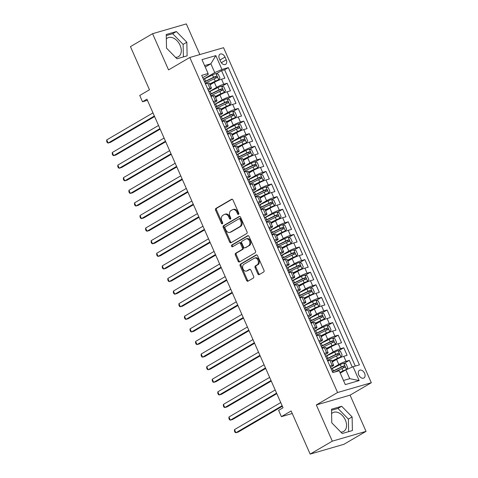 <?xml version="1.0" encoding="UTF-8"?>
<svg xmlns="http://www.w3.org/2000/svg" width="478" height="478" viewBox="0 0 478 478"><rect width="100%" height="100%" fill="white"/><g stroke="black" fill="none" stroke-linecap="round" stroke-linejoin="round"><path stroke-width="0.72" d="M238.534 214.359A0.956 0.693 -106.2 0 0 238.761 213.14L232.971 200.001A1.362 0.992 -106.2 0 0 231.722 199.201A1.362 0.992 -106.2 0 0 231.555 199.272L215.913 208.42A1.362 0.992 -106.2 0 0 215.584 210.165L221.38 223.298A0.956 0.693 -106.2 0 0 222.599 222.587L221.846 220.89A4.356 3.179 -106.2 0 1 222.885 215.309L224.188 214.544A4.356 3.179 -106.2 0 1 224.72 214.317A4.356 3.179 -106.2 0 1 228.711 216.875L229.464 218.571A0.956 0.693 -106.2 0 0 230.683 217.86L229.93 216.164A4.356 3.179 -106.2 0 1 230.97 210.583L232.272 209.818A4.356 3.179 -106.2 0 1 232.804 209.591A4.356 3.179 -106.2 0 1 236.795 212.148L237.548 213.851A0.956 0.693 -106.2 0 0 238.534 214.359M340.844 432.1A10.821 7.284 59.7 0 0 343.688 431.407A10.821 7.284 59.7 0 0 345.343 420.001A10.821 7.284 59.7 0 0 332.766 412.723A10.821 7.284 59.7 0 0 331.601 413.673M364.6 373.318A4.439 2.988 59.7 0 0 359.438 370.33A4.439 2.988 59.7 0 0 358.763 375.009A4.439 2.988 59.7 0 0 363.919 377.996A4.439 2.988 59.7 0 0 364.6 373.318M166.326 38.951A10.821 7.284 -120.3 0 1 167.497 38.001A10.821 7.284 -120.3 0 1 180.075 45.279A10.821 7.284 -120.3 0 1 178.419 56.685A10.821 7.284 -120.3 0 1 175.569 57.378M257.839 273.87A1.362 0.992 -106.2 0 0 259.088 274.671A1.362 0.992 -106.2 0 0 259.255 274.599L263.647 272.03A1.362 0.992 -106.2 0 0 263.97 270.285L257.534 255.7A1.362 0.992 -106.2 0 0 256.286 254.899A1.362 0.992 -106.2 0 0 256.118 254.971L240.476 264.119A1.362 0.992 -106.2 0 0 240.153 265.864L246.588 280.449A1.362 0.992 -106.2 0 0 247.837 281.249A1.362 0.992 -106.2 0 0 247.998 281.178L253.304 278.077A1.362 0.992 -106.2 0 0 253.627 276.332L250.872 270.088A1.362 0.992 -106.2 0 0 249.624 269.293A1.362 0.992 -106.2 0 0 249.456 269.365L246.827 270.901A3.645 2.653 -106.2 0 1 246.385 271.092A3.645 2.653 -106.2 0 1 242.926 268.648A3.645 2.653 -106.2 0 1 243.911 264.286L254.212 258.263A3.645 2.653 -106.2 0 1 254.655 258.072A3.645 2.653 -106.2 0 1 258.12 260.516A3.645 2.653 -106.2 0 1 257.128 264.878L255.413 265.882A1.362 0.992 -106.2 0 0 255.091 267.626L257.839 273.87L258.753 273.607A1.362 0.992 -106.2 0 0 259.584 274.408M199.852 54.564L186.33 23.9L152.584 33.693L130.446 46.635L149.471 89.774L139.731 95.469L142.51 101.766L146.937 99.179L283.042 407.77L278.614 410.357L281.393 416.655L292.255 413.506M332.3 441.158L366.04 431.365L350.069 395.157L316.328 404.944L332.3 441.158L310.162 454.1L291.132 410.96L281.393 416.655M316.328 404.944L337.576 392.522L189.808 57.48L223.555 47.686L371.322 382.729L337.576 392.522M152.584 33.693L168.555 69.902L189.808 57.48M246.69 233.581A1.362 0.992 -106.2 0 0 247.012 231.836L240.577 217.251A1.362 0.992 -106.2 0 0 239.329 216.45A1.362 0.992 -106.2 0 0 239.161 216.522L223.519 225.664A1.362 0.992 -106.2 0 0 223.196 227.409L229.625 241.999A1.362 0.992 -106.2 0 0 230.874 242.8A1.362 0.992 -106.2 0 0 231.041 242.728L246.69 233.581M249.056 236.473L255.491 251.064A1.362 0.992 -106.2 0 1 255.168 252.808L239.52 261.95A1.362 0.992 -106.2 0 1 239.359 262.022A1.362 0.992 -106.2 0 1 238.11 261.227L235.355 254.983A1.362 0.992 -106.2 0 1 235.678 253.238L242.023 249.528A1.362 0.992 -106.2 0 0 242.346 247.783L240.518 243.643A1.362 0.992 -106.2 0 0 239.269 242.842A1.362 0.992 -106.2 0 0 239.108 242.914L232.499 246.773A0.956 0.693 -106.2 0 1 231.734 245.047L247.64 235.744A1.362 0.992 -106.2 0 1 247.807 235.672A1.362 0.992 -106.2 0 1 249.056 236.473M366.04 431.365L343.909 444.307L310.162 454.1M352.274 367.056L349.328 360.37L344.166 363.388M331.182 368.926L338.806 364.469A5.551 0.687 -23.8 0 1 345.994 361.338L343.778 356.301L347.106 355.333L343.772 347.775L338.609 350.792M325.626 356.331L333.25 351.874A5.551 0.687 -23.8 0 1 340.444 348.743L338.221 343.706L341.549 342.738L338.215 335.18L333.052 338.197M320.075 343.736L327.699 339.278A5.551 0.687 -23.8 0 1 334.887 336.148L332.664 331.111L335.992 330.143L332.658 322.584L327.502 325.602M314.518 331.14L322.142 326.683A5.551 0.687 -23.8 0 1 329.33 323.552L327.107 318.515L330.435 317.547L327.107 309.989L321.945 313.006M308.961 318.545L316.585 314.088A5.551 0.687 -23.8 0 1 323.773 310.957L321.551 305.92L324.885 304.952L321.551 297.394L316.388 300.411M303.405 305.95L311.029 301.493A5.551 0.687 -23.8 0 1 318.223 298.362L316 293.325L319.328 292.357L315.994 284.798L310.831 287.816M297.854 293.355L305.478 288.897A5.551 0.687 -23.8 0 1 312.666 285.766L310.443 280.729L313.771 279.761L310.437 272.203L305.281 275.22M292.297 280.753L299.921 276.296A5.551 0.687 -23.8 0 1 307.109 273.171L304.886 268.134L308.214 267.166L304.88 259.608L299.724 262.625M286.74 268.158L294.364 263.701A5.551 0.687 -23.8 0 1 301.552 260.576L299.33 255.539L302.664 254.571L299.33 247.012L294.167 250.03M281.184 255.563L288.808 251.105A5.551 0.687 -23.8 0 1 296.002 247.98L293.779 242.938L297.107 241.976L293.773 234.417L288.61 237.435M275.627 242.967L283.251 238.51A5.551 0.687 -23.8 0 1 290.445 235.385L288.222 230.342L291.55 229.38L288.216 221.822L283.054 224.839M270.076 230.372L277.7 225.915A5.551 0.687 -23.8 0 1 284.888 222.79L282.665 217.747L285.993 216.785L282.659 209.227L277.503 212.244M264.519 217.777L272.143 213.319A5.551 0.687 -23.8 0 1 279.331 210.195L277.109 205.152L280.443 204.19L277.109 196.631L271.946 199.649M258.962 205.181L266.587 200.724A5.551 0.687 -23.8 0 1 273.78 197.593L271.558 192.556L274.886 191.594L271.552 184.036L266.389 187.053M253.406 192.586L261.03 188.129A5.551 0.687 -23.8 0 1 268.224 184.998L266.001 179.961L269.329 178.999L265.995 171.441L260.833 174.458M247.855 179.991L255.479 175.534A5.551 0.687 -23.8 0 1 262.667 172.403L260.444 167.366L263.772 166.404L260.438 158.845L255.282 161.863M242.298 167.396L249.922 162.938A5.551 0.687 -23.8 0 1 257.11 159.807L254.888 154.77L258.222 153.802L254.888 146.25L249.725 149.267M236.741 154.8L244.366 150.343A5.551 0.687 -23.8 0 1 251.559 147.212L249.337 142.175L252.665 141.207L249.331 133.655L244.168 136.672M231.185 142.205L238.809 137.748A5.551 0.687 -23.8 0 1 246.003 134.617L243.78 129.58L247.108 128.612L243.774 121.059L238.612 124.071M225.634 129.61L233.258 125.152A5.551 0.687 -23.8 0 1 240.446 122.021L238.223 116.985L241.551 116.017L238.217 108.458L233.061 111.476M220.077 117.014L227.701 112.557A5.551 0.687 -23.8 0 1 234.889 109.426L232.666 104.389L235.995 103.421L232.666 95.863L227.504 98.88M214.52 104.419L222.145 99.962A5.551 0.687 -23.8 0 1 229.332 96.831L227.116 91.794L230.444 90.826L227.11 83.268L223.782 84.236A5.551 0.687 156.2 0 0 216.588 87.366L208.964 91.824M221.947 86.285L227.11 83.268M343.778 356.301A5.551 0.687 156.2 0 0 336.584 359.432L332.246 361.966M338.221 343.706A5.551 0.687 156.2 0 0 331.027 346.837L326.689 349.37M332.664 331.111A5.551 0.687 156.2 0 0 325.476 334.242L321.138 336.775M327.107 318.515A5.551 0.687 156.2 0 0 319.919 321.64L315.582 324.18M321.551 305.92A5.551 0.687 156.2 0 0 314.363 309.045L310.025 311.584M316 293.325A5.551 0.687 156.2 0 0 308.806 296.45L304.468 298.989M310.443 280.729A5.551 0.687 156.2 0 0 303.255 283.854L298.917 286.394M304.886 268.134A5.551 0.687 156.2 0 0 297.698 271.259L293.361 273.798M299.33 255.539A5.551 0.687 156.2 0 0 292.142 258.664L287.804 261.203M293.779 242.938A5.551 0.687 156.2 0 0 286.585 246.068L282.247 248.608M288.222 230.342A5.551 0.687 156.2 0 0 281.034 233.473L276.69 236.013M282.665 217.747A5.551 0.687 156.2 0 0 275.477 220.878L271.14 223.417M277.109 205.152A5.551 0.687 156.2 0 0 269.921 208.283L265.583 210.822M271.558 192.556A5.551 0.687 156.2 0 0 264.364 195.687L260.026 198.221M266.001 179.961A5.551 0.687 156.2 0 0 258.813 183.092L254.469 185.625M260.444 167.366A5.551 0.687 156.2 0 0 253.256 170.497L248.919 173.03M254.888 154.77A5.551 0.687 156.2 0 0 247.7 157.901L243.362 160.435M249.337 142.175A5.551 0.687 156.2 0 0 242.143 145.306L237.805 147.839M243.78 129.58A5.551 0.687 156.2 0 0 236.586 132.711L232.248 135.244M238.223 116.985A5.551 0.687 156.2 0 0 231.035 120.115L226.697 122.649M232.666 104.389A5.551 0.687 156.2 0 0 225.479 107.52L221.141 110.054M227.116 91.794A5.551 0.687 156.2 0 0 219.922 94.925L215.584 97.458M219.36 58.71L220.579 61.477A4.302 2.898 59.7 0 0 225.58 64.369A4.302 2.898 59.7 0 0 226.237 59.84L225.013 57.067A4.302 2.898 59.7 0 0 220.017 54.175A4.302 2.898 59.7 0 0 219.36 58.71M343.485 380.488L349.747 378.666L345.857 369.853L353.051 366.722L359.432 364.869L228.329 67.613L221.941 69.465L214.753 72.596L203.413 79.228M353.051 366.722L359.157 380.578L345.295 384.599L339.189 370.743L332.802 372.595L201.698 75.339L208.079 73.487L201.967 59.631L215.835 55.609L221.941 69.465M330.507 367.391L332.24 366.375A5.551 0.687 -23.8 0 0 333.668 365.192L331.445 360.155A5.551 0.687 156.2 0 0 329.91 360.322L327.675 360.974M324.95 354.79L326.683 353.78A5.551 0.687 -23.8 0 0 328.111 352.597L325.894 347.56A5.551 0.687 156.2 0 0 324.359 347.727L322.118 348.378M319.394 342.194L321.132 341.184A5.551 0.687 -23.8 0 0 322.56 340.001L320.338 334.964A5.551 0.687 156.2 0 0 318.802 335.132L316.561 335.783M313.837 329.599L315.576 328.589A5.551 0.687 -23.8 0 0 317.004 327.406L314.781 322.369A5.551 0.687 156.2 0 0 313.245 322.536L311.011 323.188M308.286 317.004L310.019 315.994A5.551 0.687 -23.8 0 0 311.447 314.811L309.224 309.774A5.551 0.687 156.2 0 0 307.689 309.941L305.454 310.592M302.729 304.408L304.462 303.393A5.551 0.687 -23.8 0 0 305.89 302.216L303.673 297.179A5.551 0.687 156.2 0 0 302.138 297.346L299.897 297.991M297.173 291.813L298.905 290.797A5.551 0.687 -23.8 0 0 300.339 289.62L298.117 284.583A5.551 0.687 156.2 0 0 296.581 284.751L294.34 285.396M291.616 279.218L293.355 278.202A5.551 0.687 -23.8 0 0 294.783 277.025L292.56 271.988A5.551 0.687 156.2 0 0 291.024 272.155L288.79 272.801M286.065 266.622L287.798 265.607A5.551 0.687 -23.8 0 0 289.226 264.43L287.003 259.387A5.551 0.687 156.2 0 0 285.468 259.56L283.233 260.205M280.508 254.027L282.241 253.011A5.551 0.687 -23.8 0 0 283.669 251.834L281.446 246.791A5.551 0.687 156.2 0 0 279.917 246.965L277.676 247.61M274.952 241.432L276.684 240.416A5.551 0.687 -23.8 0 0 278.118 239.239L275.896 234.196A5.551 0.687 156.2 0 0 274.36 234.369L272.119 235.015M269.395 228.837L271.134 227.821A5.551 0.687 -23.8 0 0 272.562 226.644L270.339 221.601A5.551 0.687 156.2 0 0 268.803 221.774L266.569 222.419M263.838 216.241L265.577 215.225A5.551 0.687 -23.8 0 0 267.005 214.042L264.782 209.006A5.551 0.687 156.2 0 0 263.247 209.173L261.012 209.824M258.287 203.646L260.02 202.63A5.551 0.687 -23.8 0 0 261.448 201.447L259.225 196.41A5.551 0.687 156.2 0 0 257.69 196.578L255.455 197.229M252.731 191.051L254.463 190.035A5.551 0.687 -23.8 0 0 255.897 188.852L253.675 183.815A5.551 0.687 156.2 0 0 252.139 183.982L249.898 184.633M247.174 178.455L248.913 177.44A5.551 0.687 -23.8 0 0 250.341 176.257L248.118 171.22A5.551 0.687 156.2 0 0 246.582 171.387L244.348 172.038M241.617 165.86L243.356 164.844A5.551 0.687 -23.8 0 0 244.784 163.661L242.561 158.624A5.551 0.687 156.2 0 0 241.026 158.792L238.791 159.443M236.066 153.265L237.799 152.249A5.551 0.687 -23.8 0 0 239.227 151.066L237.004 146.029A5.551 0.687 156.2 0 0 235.469 146.196L233.234 146.848M230.51 140.669L232.242 139.654A5.551 0.687 -23.8 0 0 233.676 138.471L231.454 133.434A5.551 0.687 156.2 0 0 229.918 133.601L227.677 134.252M224.953 128.074L226.691 127.058A5.551 0.687 -23.8 0 0 228.12 125.875L225.897 120.838A5.551 0.687 156.2 0 0 224.361 121.006L222.127 121.657M219.396 115.479L221.135 114.463A5.551 0.687 -23.8 0 0 222.563 113.28L220.34 108.243A5.551 0.687 156.2 0 0 218.805 108.41L216.57 109.062M213.845 102.878L215.578 101.868A5.551 0.687 -23.8 0 0 217.006 100.685L214.783 95.648A5.551 0.687 156.2 0 0 213.248 95.815L211.013 96.466M355.285 366.07L224.606 69.788L221.553 70.672L224.887 78.231L221.559 79.199A5.551 0.687 156.2 0 0 214.365 82.33L210.027 84.863M208.289 90.282L210.021 89.272A5.551 0.687 156.2 0 0 211.455 88.089A5.551 0.687 156.2 0 0 209.92 88.257L207.679 88.908M211.455 88.089L209.233 83.053A5.551 0.687 156.2 0 0 207.697 83.22L205.456 83.871M329.898 366.011L332.132 365.359A5.551 0.687 -23.8 0 1 333.668 365.192M324.341 353.415L326.582 352.764A5.551 0.687 -23.8 0 1 328.111 352.597M318.784 340.82L321.025 340.169A5.551 0.687 -23.8 0 1 322.56 340.001M313.233 328.225L315.468 327.573A5.551 0.687 -23.8 0 1 317.004 327.406M307.677 315.629L309.911 314.978A5.551 0.687 -23.8 0 1 311.447 314.811M302.12 303.034L304.355 302.383A5.551 0.687 -23.8 0 1 305.89 302.216M296.563 290.439L298.804 289.788A5.551 0.687 -23.8 0 1 300.339 289.62M291.012 277.843L293.247 277.192A5.551 0.687 -23.8 0 1 294.783 277.025M285.456 265.248L287.69 264.597A5.551 0.687 -23.8 0 1 289.226 264.43M279.899 252.647L282.134 252.002A5.551 0.687 -23.8 0 1 283.669 251.834M274.342 240.052L276.583 239.406A5.551 0.687 -23.8 0 1 278.118 239.239M268.791 227.456L271.026 226.811A5.551 0.687 -23.8 0 1 272.562 226.644M263.235 214.861L265.469 214.216A5.551 0.687 -23.8 0 1 267.005 214.042M257.678 202.266L259.913 201.62A5.551 0.687 -23.8 0 1 261.448 201.447M252.121 189.67L254.362 189.025A5.551 0.687 -23.8 0 1 255.897 188.852M246.564 177.075L248.805 176.43A5.551 0.687 -23.8 0 1 250.341 176.257M241.014 164.48L243.248 163.834A5.551 0.687 -23.8 0 1 244.784 163.661M235.457 151.885L237.691 151.233A5.551 0.687 -23.8 0 1 239.227 151.066M229.9 139.289L232.141 138.638A5.551 0.687 -23.8 0 1 233.676 138.471M224.343 126.694L226.584 126.043A5.551 0.687 -23.8 0 1 228.12 125.875M218.793 114.099L221.027 113.447A5.551 0.687 -23.8 0 1 222.563 113.28M213.236 101.503L215.47 100.852A5.551 0.687 -23.8 0 1 217.006 100.685M229.332 96.831L232.666 95.863M234.889 109.426L238.217 108.458M240.446 122.021L243.774 121.059M246.003 134.617L249.331 133.655M251.559 147.212L254.888 146.25M257.11 159.807L260.438 158.845M262.667 172.403L265.995 171.441M268.224 184.998L271.552 184.036M273.78 197.593L277.109 196.631M279.331 210.195L282.659 209.227M284.888 222.79L288.216 221.822M290.445 235.385L293.773 234.417M296.002 247.98L299.33 247.012M301.552 260.576L304.88 259.608M307.109 273.171L310.437 272.203M312.666 285.766L315.994 284.798M318.223 298.362L321.551 297.394M323.773 310.957L327.107 309.989M329.33 323.552L332.658 322.584M334.887 336.148L338.215 335.18M340.444 348.743L343.772 347.775M345.994 361.338L349.328 360.37M345.857 369.853L340.24 373.133M214.753 72.596L210.864 63.777L204.602 65.594M205.247 67.063L210.864 63.777L215.835 55.609M202.732 77.687L208.187 74.502L208.079 73.487M350.069 395.157L371.322 382.729M142.51 101.766L147.451 100.332M216.391 73.69L221.553 70.672M224.606 69.788L228.329 67.613M359.157 380.578L349.747 378.666M166.517 48.117L176.956 58.8L187.119 55.848L186.838 42.219L176.4 31.542L166.236 34.488L166.517 48.117M352.394 430.57L352.113 416.941L341.668 406.258L331.505 409.21L331.786 422.839L342.23 433.516L352.394 430.57M183.379 56.936L183.122 44.394L172.678 33.717L166.26 35.575M172.678 33.717L176.4 31.542M183.122 44.394L186.838 42.219M348.647 431.652L348.39 419.116L337.952 408.433L331.529 410.297M337.952 408.433L341.668 406.258M348.39 419.116L352.113 416.941M238.803 214.03A0.956 0.693 -106.2 0 1 238.456 213.582L237.709 211.885A4.356 3.179 -106.2 0 0 233.712 209.328L232.804 209.591M224.72 214.317L225.628 214.048A4.356 3.179 -106.2 0 1 229.625 216.612L230.378 218.309A0.956 0.693 -106.2 0 0 230.719 218.757M232.135 199.201L216.821 208.157A1.362 0.992 -106.2 0 0 216.498 209.902L222.294 223.035A0.956 0.693 -106.2 0 0 222.64 223.483M239.747 216.45L224.427 225.401A1.362 0.992 -106.2 0 0 224.104 227.146L230.539 241.737A1.362 0.992 -106.2 0 0 231.37 242.537M239.962 219.318A0.956 0.693 -106.2 0 0 238.97 218.81L225.234 226.841A0.956 0.693 -106.2 0 0 225.013 228.06L225.801 229.852A4.356 3.179 -106.2 0 0 229.799 232.41A4.356 3.179 -106.2 0 0 230.324 232.183L239.711 226.697A4.356 3.179 -106.2 0 0 240.751 221.111L239.962 219.318L240.87 219.055A0.956 0.693 -106.2 0 0 239.878 218.548M229.799 232.41L230.707 232.147A4.356 3.179 -106.2 0 0 231.238 231.92L230.324 232.183M240.87 219.055L241.665 220.848A4.356 3.179 -106.2 0 1 240.625 226.429L231.238 231.92M240.016 242.651A1.362 0.992 -106.2 0 1 240.183 242.579A1.362 0.992 -106.2 0 1 241.432 243.374L243.26 247.52A1.362 0.992 -106.2 0 1 242.932 249.265L236.592 252.97A1.362 0.992 -106.2 0 0 236.263 254.714L239.018 260.958A1.362 0.992 -106.2 0 0 239.848 261.759M248.225 235.672L232.649 244.778A0.956 0.693 -106.2 0 0 232.917 246.529M248.608 245.68A3.645 2.653 -106.2 0 0 249.594 241.318A3.645 2.653 -106.2 0 0 246.134 238.875A3.645 2.653 -106.2 0 0 245.686 239.066L242.059 241.187A1.362 0.992 -106.2 0 0 241.737 242.932L243.565 247.072A1.362 0.992 -106.2 0 0 244.814 247.873A1.362 0.992 -106.2 0 0 244.975 247.801L249.516 245.411A3.645 2.653 -106.2 0 0 250.508 241.055A3.645 2.653 -106.2 0 0 247.042 238.606L246.134 238.875M245.543 247.634A1.362 0.992 -106.2 0 0 245.722 247.604A1.362 0.992 -106.2 0 0 245.889 247.532L244.975 247.801M249.516 245.411L245.889 247.532M254.655 258.072L255.569 257.809A3.645 2.653 -106.2 0 1 259.028 260.253A3.645 2.653 -106.2 0 1 258.042 264.615L256.322 265.619A1.362 0.992 -106.2 0 0 255.999 267.363L258.753 273.607M246.385 271.092L247.299 270.823A3.645 2.653 -106.2 0 0 247.741 270.638L246.827 270.901M250.042 269.293L247.741 270.638M256.704 254.899L241.39 263.85A1.362 0.992 -106.2 0 0 241.061 265.595L247.496 280.186A1.362 0.992 -106.2 0 0 248.333 280.986M209.723 84.158L218.685 79.844L219.958 78.051L218.291 74.275L215.913 73.546A3.675 0.454 156.2 0 0 212.507 74.915L204.572 78.756A10.612 1.309 156.2 0 0 203.449 79.312M218.685 79.844A3.675 0.454 156.2 0 0 215.279 81.212L209.627 83.949M152.978 112.868L106.725 139.905L108.118 143.053L110.394 142.39L154.603 116.548M205.17 83.214A10.612 1.309 -23.8 0 1 206.293 82.658L214.228 78.816A3.675 0.454 -23.8 0 1 216.839 77.711C217.466 76.916 217.245 76.414 216.176 76.199A3.675 0.454 156.2 0 0 213.558 77.305L205.624 81.146A10.612 1.309 156.2 0 0 204.5 81.702M204.602 81.929A8.807 1.087 -23.8 0 1 206.167 81.141L214.897 76.946L216.056 77.579M106.725 139.905L106.678 141.327L107.233 142.581L108.118 143.053L154.364 116.017M215.273 96.759L224.242 92.439L225.514 90.647L223.847 86.871L221.463 86.142A3.675 0.454 156.2 0 0 218.058 87.51L210.129 91.352A10.612 1.309 156.2 0 0 209 91.907M224.242 92.439A3.675 0.454 156.2 0 0 220.836 93.808L215.184 96.544M158.535 125.463L112.282 152.5L113.668 155.649L115.951 154.986L160.154 129.144M210.726 95.809A10.612 1.309 -23.8 0 1 211.85 95.253L219.784 91.412A3.675 0.454 -23.8 0 1 222.395 90.306C223.023 89.511 222.796 89.01 221.726 88.794A3.675 0.454 156.2 0 0 219.115 89.9L211.18 93.742A10.612 1.309 156.2 0 0 210.057 94.297M210.159 94.525A8.807 1.087 -23.8 0 1 211.724 93.736L220.454 89.541L221.613 90.181M112.282 152.5L112.234 153.922L112.79 155.177L113.668 155.649L159.921 128.612M220.83 109.354L229.799 105.035L231.065 103.242L229.398 99.466L227.02 98.737A3.675 0.454 156.2 0 0 223.614 100.105L215.68 103.947A10.612 1.309 156.2 0 0 214.556 104.503M229.799 105.035A3.675 0.454 156.2 0 0 226.393 106.403L220.734 109.139M164.085 138.058L117.839 165.095L119.225 168.244L121.508 167.581L165.711 141.739M216.277 108.404A10.612 1.309 -23.8 0 1 217.406 107.849L225.335 104.007A3.675 0.454 -23.8 0 1 227.952 102.901C228.574 102.113 228.353 101.605 227.283 101.39A3.675 0.454 156.2 0 0 224.672 102.495L216.737 106.337A10.612 1.309 156.2 0 0 215.614 106.893M215.715 107.12A8.807 1.087 -23.8 0 1 217.281 106.331L226.01 102.137L227.164 102.776M117.839 165.095L117.785 166.517L118.341 167.778L119.225 168.244L165.478 141.207M226.387 121.95L235.355 117.63L236.622 115.837L234.955 112.061L232.577 111.332A3.675 0.454 156.2 0 0 229.171 112.7L221.236 116.542A10.612 1.309 156.2 0 0 220.113 117.098M235.355 117.63A3.675 0.454 156.2 0 0 231.95 118.998L226.291 121.735M169.642 150.654L123.396 177.691L124.782 180.839L127.064 180.182L171.267 154.334M221.834 121A10.612 1.309 -23.8 0 1 222.957 120.444L230.892 116.602A3.675 0.454 -23.8 0 1 233.503 115.497C234.13 114.708 233.909 114.2 232.84 113.985A3.675 0.454 156.2 0 0 230.223 115.09L222.294 118.932A10.612 1.309 156.2 0 0 221.171 119.488M221.266 119.715A8.807 1.087 -23.8 0 1 222.832 118.926L231.567 114.732L232.72 115.371M123.396 177.691L123.342 179.113L123.898 180.373L124.782 180.839L171.028 153.802M231.944 134.545L240.912 130.225L242.179 128.433L240.512 124.656L238.134 123.927A3.675 0.454 156.2 0 0 234.728 125.296L226.793 129.138A10.612 1.309 156.2 0 0 225.67 129.693M240.912 130.225A3.675 0.454 156.2 0 0 237.5 131.593L231.848 134.33M175.199 163.249L128.946 190.286L130.339 193.435L132.615 192.777L176.824 166.93M227.391 133.595A10.612 1.309 -23.8 0 1 228.514 133.039L236.449 129.197A3.675 0.454 -23.8 0 1 239.06 128.092C239.687 127.303 239.466 126.795 238.397 126.58A3.675 0.454 156.2 0 0 235.779 127.686L227.845 131.528A10.612 1.309 156.2 0 0 226.721 132.083M226.823 132.31A8.807 1.087 -23.8 0 1 228.388 131.522L237.118 127.327L238.277 127.967M128.946 190.286L128.899 191.708L129.454 192.969L130.339 193.435L176.585 166.398M237.494 147.14L246.463 142.82L247.735 141.028L246.068 137.252L243.684 136.523A3.675 0.454 156.2 0 0 240.279 137.891L232.35 141.733A10.612 1.309 156.2 0 0 231.227 142.289M246.463 142.82A3.675 0.454 156.2 0 0 243.057 144.189L237.405 146.925M180.756 175.844L134.503 202.881L135.895 206.03L138.172 205.373L182.375 179.525M232.947 146.19A10.612 1.309 -23.8 0 1 234.071 145.635L242.005 141.793A3.675 0.454 -23.8 0 1 244.617 140.687C245.244 139.899 245.017 139.391 243.947 139.176A3.675 0.454 156.2 0 0 241.336 140.281L233.401 144.123A10.612 1.309 156.2 0 0 232.278 144.679M232.38 144.906A8.807 1.087 -23.8 0 1 233.945 144.117L242.675 139.923L243.834 140.562M134.503 202.881L134.455 204.303L135.011 205.564L135.895 206.03L182.142 178.993M243.051 159.736L252.02 155.416L253.286 153.623L251.619 149.847L249.241 149.118A3.675 0.454 156.2 0 0 245.835 150.486L237.901 154.328A10.612 1.309 156.2 0 0 236.777 154.884M252.02 155.416A3.675 0.454 156.2 0 0 248.614 156.784L242.955 159.521M186.306 188.44L140.06 215.476L141.446 218.625L143.729 217.968L187.932 192.126M238.498 158.786A10.612 1.309 -23.8 0 1 239.627 158.23L247.556 154.388A3.675 0.454 -23.8 0 1 250.173 153.283C250.795 152.494 250.574 151.986 249.504 151.771A3.675 0.454 156.2 0 0 246.893 152.876L238.958 156.718A10.612 1.309 156.2 0 0 237.835 157.274M237.936 157.501A8.807 1.087 -23.8 0 1 239.502 156.712L248.231 152.518L249.385 153.157M140.06 215.476L140.006 216.898L140.562 218.159L141.446 218.625L187.699 191.588M248.608 172.331L257.576 168.011L258.843 166.225L257.176 162.442L254.798 161.713A3.675 0.454 156.2 0 0 251.392 163.082L243.457 166.924A10.612 1.309 156.2 0 0 242.334 167.479M257.576 168.011A3.675 0.454 156.2 0 0 254.171 169.379L248.512 172.116M191.863 201.035L145.617 228.072L147.003 231.221L149.285 230.563L193.488 204.721M244.055 171.381A10.612 1.309 -23.8 0 1 245.178 170.825L253.113 166.983A3.675 0.454 -23.8 0 1 255.724 165.878C256.351 165.089 256.13 164.581 255.061 164.366A3.675 0.454 156.2 0 0 252.45 165.478L244.515 169.314A10.612 1.309 156.2 0 0 243.392 169.869M243.487 170.096A8.807 1.087 -23.8 0 1 245.059 169.314L253.788 165.113L254.941 165.752M145.617 228.072L145.563 229.494L146.119 230.755L147.003 231.221L193.255 204.184M254.165 184.926L263.133 180.606L264.4 178.82L262.733 175.038L260.355 174.309A3.675 0.454 156.2 0 0 256.949 175.677L249.014 179.519A10.612 1.309 156.2 0 0 247.891 180.075M263.133 180.606A3.675 0.454 156.2 0 0 259.727 181.975L254.069 184.711M197.42 213.63L151.168 240.667L152.56 243.822L154.836 243.159L199.045 217.317M249.612 183.976A10.612 1.309 -23.8 0 1 250.735 183.421L258.67 179.585A3.675 0.454 -23.8 0 1 261.281 178.473C261.908 177.685 261.687 177.183 260.618 176.962A3.675 0.454 156.2 0 0 258.001 178.073L250.072 181.909A10.612 1.309 156.2 0 0 248.942 182.465M249.044 182.692A8.807 1.087 -23.8 0 1 250.609 181.909L259.339 177.708L260.498 178.348M151.168 240.667L151.12 242.089L151.675 243.35L152.56 243.822L198.806 216.779M259.715 197.522L268.684 193.202L269.956 191.415L268.289 187.633L265.905 186.904A3.675 0.454 156.2 0 0 262.5 188.272L254.571 192.114A10.612 1.309 156.2 0 0 253.448 192.67M268.684 193.202A3.675 0.454 156.2 0 0 265.278 194.57L259.626 197.306M202.977 226.225L156.724 253.268L158.116 256.417L160.393 255.754L204.596 229.912M255.168 196.572A10.612 1.309 -23.8 0 1 256.292 196.016L264.226 192.18A3.675 0.454 -23.8 0 1 266.838 191.069C267.465 190.28 267.238 189.778 266.168 189.557A3.675 0.454 156.2 0 0 263.557 190.668L255.622 194.504A10.612 1.309 156.2 0 0 254.499 195.066M254.601 195.287A8.807 1.087 -23.8 0 1 256.166 194.504L264.896 190.304L266.055 190.943M156.724 253.268L156.676 254.684L157.232 255.945L158.116 256.417L204.363 229.374M265.272 210.117L274.241 205.797L275.507 204.01L273.846 200.228L271.462 199.499A3.675 0.454 156.2 0 0 268.056 200.868L260.122 204.709A10.612 1.309 156.2 0 0 258.998 205.265M274.241 205.797A3.675 0.454 156.2 0 0 270.835 207.165L265.176 209.902M208.528 238.821L162.281 265.864L163.667 269.012L165.95 268.349L210.153 242.507M260.725 209.173A10.612 1.309 -23.8 0 1 261.848 208.611L269.777 204.775A3.675 0.454 -23.8 0 1 272.394 203.664C273.016 202.875 272.795 202.373 271.725 202.152A3.675 0.454 156.2 0 0 269.114 203.264L261.179 207.105A10.612 1.309 156.2 0 0 260.056 207.661M260.157 207.882A8.807 1.087 -23.8 0 1 261.723 207.099L270.452 202.899L271.606 203.538M162.281 265.864L162.227 267.28L162.783 268.54L163.667 269.012L209.92 241.97M270.829 222.712L279.797 218.392L281.064 216.606L279.397 212.824L277.019 212.095A3.675 0.454 156.2 0 0 273.613 213.463L265.678 217.305A10.612 1.309 156.2 0 0 264.555 217.86M279.797 218.392A3.675 0.454 156.2 0 0 276.392 219.761L270.733 222.503M214.084 251.416L167.838 278.459L169.224 281.608L171.506 280.945L215.709 255.103M266.276 221.768A10.612 1.309 -23.8 0 1 267.399 221.212L275.334 217.371A3.675 0.454 -23.8 0 1 277.945 216.259C278.572 215.47 278.351 214.969 277.282 214.753A3.675 0.454 156.2 0 0 274.671 215.859L266.736 219.701A10.612 1.309 156.2 0 0 265.613 220.256M265.708 220.478A8.807 1.087 -23.8 0 1 267.28 219.695L276.009 215.494L277.162 216.134M167.838 278.459L167.784 279.875L168.34 281.136L169.224 281.608L215.476 254.565M276.386 235.307L285.354 230.988L286.621 229.201L284.954 225.419L282.576 224.69A3.675 0.454 156.2 0 0 279.17 226.058L271.235 229.9A10.612 1.309 156.2 0 0 270.112 230.456M285.354 230.988A3.675 0.454 156.2 0 0 281.948 232.356L276.29 235.098M219.641 264.011L173.389 291.054L174.781 294.203L177.057 293.54L221.266 267.698M271.833 234.363A10.612 1.309 -23.8 0 1 272.956 233.808L280.891 229.966A3.675 0.454 -23.8 0 1 283.502 228.86C284.129 228.066 283.908 227.564 282.839 227.349A3.675 0.454 156.2 0 0 280.222 228.454L272.293 232.296A10.612 1.309 156.2 0 0 271.163 232.852M271.265 233.079A8.807 1.087 -23.8 0 1 272.83 232.29L281.56 228.09L282.719 228.729M173.389 291.054L173.341 292.47L173.896 293.731L174.781 294.203L221.027 267.16M281.936 247.903L290.905 243.583L292.178 241.796L290.51 238.014L288.126 237.285A3.675 0.454 156.2 0 0 284.721 238.653L276.792 242.495A10.612 1.309 156.2 0 0 275.669 243.051M290.905 243.583A3.675 0.454 156.2 0 0 287.499 244.951L281.847 247.694M225.198 276.607L178.945 303.649L180.337 306.798L182.614 306.135L226.823 280.293M277.389 246.959A10.612 1.309 -23.8 0 1 278.513 246.403L286.447 242.561A3.675 0.454 -23.8 0 1 289.059 241.456C289.686 240.661 289.465 240.159 288.389 239.944A3.675 0.454 156.2 0 0 285.778 241.049L277.843 244.891A10.612 1.309 156.2 0 0 276.72 245.447M276.822 245.674A8.807 1.087 -23.8 0 1 278.387 244.885L287.117 240.685L288.276 241.324M178.945 303.649L178.897 305.066L179.453 306.326L180.337 306.798L226.584 279.761M287.493 260.498L296.462 256.178L297.728 254.392L296.067 250.609L293.683 249.88A3.675 0.454 156.2 0 0 290.277 251.249L282.343 255.091A10.612 1.309 156.2 0 0 281.219 255.646M296.462 256.178A3.675 0.454 156.2 0 0 293.056 257.546L287.398 260.289M230.749 289.208L184.502 316.245L185.888 319.394L188.171 318.73L232.374 292.889M282.946 259.554A10.612 1.309 -23.8 0 1 284.069 258.998L291.998 255.156A3.675 0.454 -23.8 0 1 294.615 254.051C295.237 253.256 295.016 252.754 293.946 252.539A3.675 0.454 156.2 0 0 291.335 253.645L283.4 257.487A10.612 1.309 156.2 0 0 282.277 258.042M282.379 258.269A8.807 1.087 -23.8 0 1 283.944 257.481L292.673 253.28L293.833 253.92M184.502 316.245L184.448 317.661L185.004 318.922L185.888 319.394L232.141 292.357M293.05 273.093L302.018 268.773L303.285 266.987L301.618 263.205L299.24 262.476A3.675 0.454 156.2 0 0 295.834 263.844L287.899 267.686A10.612 1.309 156.2 0 0 286.776 268.242M302.018 268.773A3.675 0.454 156.2 0 0 298.613 270.142L292.954 272.884M236.305 301.803L190.059 328.84L191.445 331.989L193.727 331.326L237.93 305.484M288.497 272.149A10.612 1.309 -23.8 0 1 289.62 271.594L297.555 267.752A3.675 0.454 -23.8 0 1 300.166 266.646C300.793 265.852 300.572 265.35 299.503 265.135A3.675 0.454 156.2 0 0 296.892 266.24L288.957 270.082A10.612 1.309 156.2 0 0 287.834 270.638M287.929 270.865A8.807 1.087 -23.8 0 1 289.501 270.076L298.23 265.876L299.383 266.515M190.059 328.84L190.005 330.256L190.561 331.517L191.445 331.989L237.697 304.952M298.607 285.689L307.575 281.369L308.842 279.582L307.175 275.806L304.797 275.071A3.675 0.454 156.2 0 0 301.391 276.439L293.456 280.281A10.612 1.309 156.2 0 0 292.333 280.837M307.575 281.369A3.675 0.454 156.2 0 0 304.169 282.737L298.511 285.48M241.862 314.399L195.61 341.435L197.002 344.584L199.278 343.921L243.487 318.079M294.054 284.745A10.612 1.309 -23.8 0 1 295.177 284.189L303.112 280.347A3.675 0.454 -23.8 0 1 305.723 279.242C306.35 278.447 306.129 277.945 305.06 277.73A3.675 0.454 156.2 0 0 302.443 278.835L294.514 282.677A10.612 1.309 156.2 0 0 293.39 283.233M293.486 283.46A8.807 1.087 -23.8 0 1 295.051 282.671L303.781 278.471L304.94 279.11M195.61 341.435L195.562 342.851L196.117 344.112L197.002 344.584L243.248 317.547M304.157 298.284L313.126 293.964L314.399 292.178L312.731 288.401L310.353 287.666A3.675 0.454 156.2 0 0 306.942 289.035L299.013 292.877A10.612 1.309 156.2 0 0 297.89 293.432M313.126 293.964A3.675 0.454 156.2 0 0 309.72 295.338L304.068 298.075M247.419 326.994L201.166 354.031L202.558 357.18L204.835 356.516L249.044 330.674M299.61 297.34A10.612 1.309 -23.8 0 1 300.734 296.784L308.669 292.942A3.675 0.454 -23.8 0 1 311.28 291.837C311.907 291.042 311.686 290.54 310.61 290.325A3.675 0.454 156.2 0 0 307.999 291.431L300.065 295.273A10.612 1.309 156.2 0 0 298.941 295.828M299.043 296.055A8.807 1.087 -23.8 0 1 300.608 295.267L309.338 291.066L310.497 291.705M201.166 354.031L201.119 355.447L201.674 356.708L202.558 357.18L248.805 330.143M309.714 310.879L318.683 306.559L319.955 304.773L318.288 300.997L315.904 300.262A3.675 0.454 156.2 0 0 312.498 301.636L304.564 305.472A10.612 1.309 156.2 0 0 303.44 306.028M318.683 306.559A3.675 0.454 156.2 0 0 315.277 307.934L309.625 310.67M252.97 339.589L206.723 366.626L208.109 369.775L210.392 369.112L254.595 343.27M305.167 309.935A10.612 1.309 -23.8 0 1 306.29 309.38L314.219 305.538A3.675 0.454 -23.8 0 1 316.836 304.432C317.464 303.638 317.237 303.136 316.167 302.921A3.675 0.454 156.2 0 0 313.556 304.026L305.621 307.868A10.612 1.309 156.2 0 0 304.498 308.424M304.6 308.651A8.807 1.087 -23.8 0 1 306.165 307.862L314.894 303.667L316.054 304.301M206.723 366.626L206.675 368.048L207.231 369.303L208.109 369.775L254.362 342.738M315.271 323.475L324.239 319.161L325.506 317.368L323.839 313.592L321.461 312.863A3.675 0.454 156.2 0 0 318.055 314.231L310.12 318.067A10.612 1.309 156.2 0 0 308.997 318.623M324.239 319.161A3.675 0.454 156.2 0 0 320.834 320.529L315.175 323.265M258.526 352.184L212.28 379.221L213.666 382.37L215.948 381.707L260.151 355.865M310.718 322.531A10.612 1.309 -23.8 0 1 311.841 321.975L319.776 318.133A3.675 0.454 -23.8 0 1 322.393 317.028C323.014 316.233 322.793 315.731 321.724 315.516A3.675 0.454 156.2 0 0 319.113 316.621L311.178 320.463A10.612 1.309 156.2 0 0 310.055 321.019M310.156 321.246A8.807 1.087 -23.8 0 1 311.722 320.457L320.451 316.263L321.604 316.896M212.28 379.221L212.226 380.643L212.782 381.898L213.666 382.37L259.918 355.333M320.828 336.07L329.796 331.756L331.063 329.963L329.396 326.187L327.018 325.458A3.675 0.454 156.2 0 0 323.612 326.827L315.677 330.662A10.612 1.309 156.2 0 0 314.554 331.224M329.796 331.756A3.675 0.454 156.2 0 0 326.39 333.124L320.732 335.861M264.083 364.78L217.831 391.817L219.223 394.965L221.505 394.302L265.708 368.46M316.275 335.126A10.612 1.309 -23.8 0 1 317.398 334.57L325.333 330.728A3.675 0.454 -23.8 0 1 327.944 329.623C328.571 328.828 328.35 328.326 327.281 328.111A3.675 0.454 156.2 0 0 324.664 329.217L316.735 333.058A10.612 1.309 156.2 0 0 315.611 333.614M315.707 333.841A8.807 1.087 -23.8 0 1 317.273 333.052L326.002 328.858L327.161 329.491M217.831 391.817L217.783 393.239L218.338 394.493L219.223 394.965L265.469 367.929M326.378 348.671L335.347 344.351L336.62 342.559L334.953 338.783L332.574 338.054A3.675 0.454 156.2 0 0 329.169 339.422L321.234 343.264A10.612 1.309 156.2 0 0 320.111 343.819M335.347 344.351A3.675 0.454 156.2 0 0 331.941 345.719L326.289 348.456M269.64 377.375L223.387 404.412L224.78 407.561L227.056 406.898L271.265 381.056M321.831 347.721A10.612 1.309 -23.8 0 1 322.955 347.165L330.89 343.324A3.675 0.454 -23.8 0 1 333.501 342.218C334.128 341.423 333.907 340.922 332.831 340.706A3.675 0.454 156.2 0 0 330.22 341.812L322.286 345.654A10.612 1.309 156.2 0 0 321.162 346.209M321.264 346.436A8.807 1.087 -23.8 0 1 322.829 345.648L331.559 341.453L332.718 342.087M223.387 404.412L223.34 405.834L223.895 407.089L224.78 407.561L271.026 380.524M331.935 361.266L340.904 356.947L342.176 355.154L340.509 351.378L338.125 350.649A3.675 0.454 156.2 0 0 334.72 352.017L326.791 355.859A10.612 1.309 156.2 0 0 325.661 356.415M340.904 356.947A3.675 0.454 156.2 0 0 337.498 358.315L331.846 361.051M275.197 389.97L228.944 417.007L230.33 420.156L232.613 419.493L276.816 393.651M327.388 360.316A10.612 1.309 -23.8 0 1 328.511 359.761L336.446 355.919A3.675 0.454 -23.8 0 1 339.057 354.813C339.685 354.025 339.458 353.517 338.388 353.302A3.675 0.454 156.2 0 0 335.777 354.407L327.842 358.249A10.612 1.309 156.2 0 0 326.719 358.805M326.821 359.032A8.807 1.087 -23.8 0 1 328.386 358.243L337.115 354.049L338.275 354.688M228.944 417.007L228.896 418.429L229.452 419.69L230.33 420.156L276.583 393.119M346.132 369.733L347.727 367.749L346.06 363.973L343.682 363.244A3.675 0.454 156.2 0 0 340.276 364.612L332.341 368.454A10.612 1.309 156.2 0 0 331.218 369.01M345.158 370.259L340.019 372.637M346.46 369.542A3.675 0.454 156.2 0 0 343.055 370.91L339.93 372.422M280.747 402.566L234.501 429.603L235.887 432.751L238.169 432.094L282.373 406.246M334.72 372.039L341.997 368.514A3.675 0.454 -23.8 0 1 344.614 367.409C345.236 366.62 345.014 366.112 343.945 365.897A3.675 0.454 156.2 0 0 341.334 367.002L333.399 370.844A10.612 1.309 156.2 0 0 332.276 371.4M332.377 371.627A8.807 1.087 -23.8 0 1 333.943 370.838L342.672 366.644L343.825 367.283M234.501 429.603L234.447 431.025L235.003 432.285L235.887 432.751L282.139 405.714M338.806 364.469L336.584 359.432M333.25 351.874L331.027 346.837M327.699 339.278L325.476 334.242M322.142 326.683L319.919 321.64M316.585 314.088L314.363 309.045M311.029 301.493L308.806 296.45M305.478 288.897L303.255 283.854M299.921 276.296L297.698 271.259M294.364 263.701L292.142 258.664M288.808 251.105L286.585 246.068M283.251 238.51L281.034 233.473M277.7 225.915L275.477 220.878M272.143 213.319L269.921 208.283M266.587 200.724L264.364 195.687M261.03 188.129L258.813 183.092M255.479 175.534L253.256 170.497M249.922 162.938L247.7 157.901M244.366 150.343L242.143 145.306M238.809 137.748L236.586 132.711M233.258 125.152L231.035 120.115M227.701 112.557L225.479 107.52M222.145 99.962L219.922 94.925M216.588 87.366L214.365 82.33M209.92 88.257L207.697 83.22M332.132 365.359L329.91 360.322M326.582 352.764L324.359 347.727M321.025 340.169L318.802 335.132M315.468 327.573L313.245 322.536M309.911 314.978L307.689 309.941M304.355 302.383L302.138 297.346M298.804 289.788L296.581 284.751M293.247 277.192L291.024 272.155M287.69 264.597L285.468 259.56M282.134 252.002L279.917 246.965M276.583 239.406L274.36 234.369M271.026 226.811L268.803 221.774M265.469 214.216L263.247 209.173M259.913 201.62L257.69 196.578M254.362 189.025L252.139 183.982M248.805 176.43L246.582 171.387M243.248 163.834L241.026 158.792M237.691 151.233L235.469 146.196M232.141 138.638L229.918 133.601M226.584 126.043L224.361 121.006M221.027 113.447L218.805 108.41M215.47 100.852L213.248 95.815M223.782 84.236L221.559 79.199M219.946 60.031L225.013 57.067M221.308 62.72L226.237 59.84M237.709 211.885L236.795 212.148M230.378 218.309L229.464 218.571M229.625 216.612L228.711 216.875M222.294 223.035L221.38 223.298M216.498 209.902L215.584 210.165M216.821 208.157L215.913 208.42M231.902 199.171L231.555 199.272M238.456 213.582L237.548 213.851M230.539 241.737L229.625 241.999M224.104 227.146L223.196 227.409M224.427 225.401L223.519 225.664M239.508 216.42L239.161 216.522M240.625 226.429L239.711 226.697M241.665 220.848L240.751 221.111M239.018 260.958L238.11 261.227M236.263 254.714L235.355 254.983M236.592 252.97L235.678 253.238M242.932 249.265L242.023 249.528M243.26 247.52L242.346 247.783M241.432 243.374L240.518 243.643M232.649 244.778L231.734 245.047M247.986 235.648L247.64 235.744M255.999 267.363L255.091 267.626M256.322 265.619L255.413 265.882M258.042 264.615L257.128 264.878M249.803 269.263L249.456 269.365M247.496 280.186L246.588 280.449M241.061 265.595L240.153 265.864M241.39 263.85L240.476 264.119M256.465 254.87L256.118 254.971M218.721 79.796L215.972 73.564M205.624 81.146L204.572 78.756M206.669 83.519L206.293 82.658M213.558 77.305L212.507 74.915M215.279 81.212L214.228 78.816M214.897 76.946L216.176 76.199M224.278 92.391L221.523 86.159M211.18 93.742L210.129 91.352M212.226 96.114L211.85 95.253M219.115 89.9L218.058 87.51M220.836 93.808L219.784 91.412M220.454 89.541L221.726 88.794M229.828 104.987L227.08 98.755M216.737 106.337L215.68 103.947M217.783 108.709L217.406 107.849M224.672 102.495L223.614 100.105M226.393 106.403L225.335 104.007M226.01 102.137L227.283 101.39M235.385 117.582L232.637 111.35M222.294 118.932L221.236 116.542M223.34 121.304L222.957 120.444M230.223 115.09L229.171 112.7M231.95 118.998L230.892 116.602M231.567 114.732L232.84 113.985M240.942 130.177L238.193 123.945M227.845 131.528L226.793 129.138M228.89 133.9L228.514 133.039M235.779 127.686L234.728 125.296M237.5 131.593L236.449 129.197M237.118 127.327L238.397 126.58M246.499 142.773L243.744 136.541M233.401 144.123L232.35 141.733M234.447 146.495L234.071 145.635M241.336 140.281L240.279 137.891M243.057 144.189L242.005 141.793M242.675 139.923L243.947 139.176M252.049 155.368L249.301 149.136M238.958 156.718L237.901 154.328M240.004 159.09L239.627 158.23M246.893 152.876L245.835 150.486M248.614 156.784L247.556 154.388M248.231 152.518L249.504 151.771M257.606 167.963L254.858 161.731M244.515 169.314L243.457 166.924M245.561 171.686L245.178 170.825M252.45 165.478L251.392 163.082M254.171 169.379L253.113 166.983M253.788 165.113L255.061 164.366M263.163 180.559L260.414 174.327M250.072 181.909L249.014 179.519M251.111 184.281L250.735 183.421M258.001 178.073L256.949 175.677M259.727 181.975L258.67 179.585M259.339 177.708L260.618 176.962M268.72 193.16L265.965 186.922M255.622 194.504L254.571 192.114M256.668 196.876L256.292 196.016M263.557 190.668L262.5 188.272M265.278 194.57L264.226 192.18M264.896 190.304L266.168 189.557M274.27 205.755L271.522 199.517M261.179 207.105L260.122 204.709M262.225 209.472L261.848 208.611M269.114 203.264L268.056 200.868M270.835 207.165L269.777 204.775M270.452 202.899L271.725 202.152M279.827 218.35L277.079 212.113M266.736 219.701L265.678 217.305M267.782 222.067L267.399 221.212M274.671 215.859L273.613 213.463M276.392 219.761L275.334 217.371M276.009 215.494L277.282 214.753M285.384 230.946L282.635 224.708M272.293 232.296L271.235 229.9M273.338 234.662L272.956 233.808M280.222 228.454L279.17 226.058M281.948 232.356L280.891 229.966M281.56 228.09L282.839 227.349M290.941 243.541L288.192 237.303M277.843 244.891L276.792 242.495M278.889 247.257L278.513 246.403M285.778 241.049L284.721 238.653M287.499 244.951L286.447 242.561M287.117 240.685L288.389 239.944M296.491 256.136L293.743 249.898M283.4 257.487L282.343 255.091M284.446 259.853L284.069 258.998M291.335 253.645L290.277 251.249M293.056 257.546L291.998 255.156M292.673 253.28L293.946 252.539M302.048 268.732L299.3 262.494M288.957 270.082L287.899 267.686M290.003 272.448L289.62 271.594M296.892 266.24L295.834 263.844M298.613 270.142L297.555 267.752M298.23 265.876L299.503 265.135M307.605 281.327L304.856 275.089M294.514 282.677L293.456 280.281M295.559 285.043L295.177 284.189M302.443 278.835L301.391 276.439M304.169 282.737L303.112 280.347M303.781 278.471L305.06 277.73M313.162 293.922L310.413 287.684M300.065 295.273L299.013 292.877M301.11 297.645L300.734 296.784M307.999 291.431L306.942 289.035M309.72 295.338L308.669 292.942M309.338 291.066L310.61 290.325M318.718 306.518L315.964 300.28M305.621 307.868L304.564 305.472M306.667 310.24L306.29 309.38M313.556 304.026L312.498 301.636M315.277 307.934L314.219 305.538M314.894 303.667L316.167 302.921M324.269 319.113L321.521 312.881M311.178 320.463L310.12 318.067M312.224 322.835L311.841 321.975M319.113 316.621L318.055 314.231M320.834 320.529L319.776 318.133M320.451 316.263L321.724 315.516M329.826 331.708L327.077 325.476M316.735 333.058L315.677 330.662M317.78 335.431L317.398 334.57M324.664 329.217L323.612 326.827M326.39 333.124L325.333 330.728M326.002 328.858L327.281 328.111M335.383 344.303L332.634 338.071M322.286 345.654L321.234 343.264M323.331 348.026L322.955 347.165M330.22 341.812L329.169 339.422M331.941 345.719L330.89 343.324M331.559 341.453L332.831 340.706M340.939 356.899L338.185 350.667M327.842 358.249L326.791 355.859M328.888 360.621L328.511 359.761M335.777 354.407L334.72 352.017M337.498 358.315L336.446 355.919M337.115 354.049L338.388 353.302M346.49 369.494L343.742 363.262M333.399 370.844L332.341 368.454M341.334 367.002L340.276 364.612M343.055 370.91L341.997 368.514M342.672 366.644L343.945 365.897M239.998 218.494L239.084 218.763M240.183 242.579L239.269 242.842M245.722 247.604L244.814 247.873"/></g></svg>
